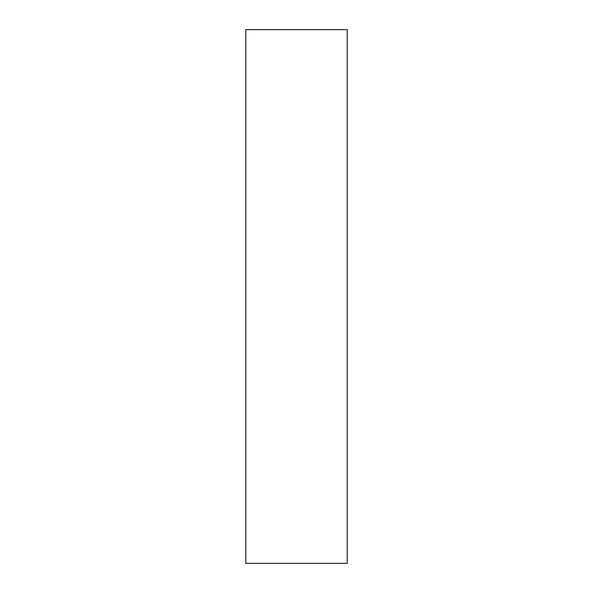 <?xml version="1.0" encoding="UTF-8"?>
<svg xmlns="http://www.w3.org/2000/svg" width="593" height="593" viewBox="0 0 593 593"><rect width="100%" height="100%" fill="white"/><g stroke="black" fill="none" stroke-linecap="round" stroke-linejoin="round"><path stroke-width="0.89" d="M347.201 29.65L245.799 29.65L245.799 563.35L347.201 563.35L347.201 29.65"/></g></svg>
